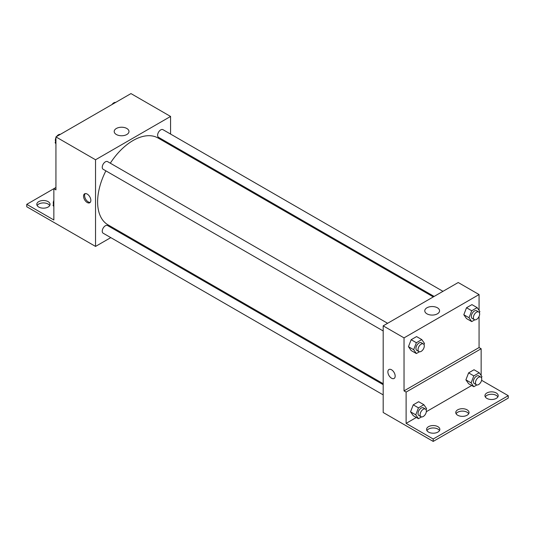 <?xml version="1.0" encoding="UTF-8"?>
<svg xmlns="http://www.w3.org/2000/svg" width="535" height="535" viewBox="0 0 535 535"><rect width="100%" height="100%" fill="white"/><g stroke="black" fill="none" stroke-linecap="round" stroke-linejoin="round"><path stroke-width="0.8" d="M55.934 187.491L53.848 188.695L53.848 219.985L26.75 204.343L53.848 188.695L55.934 189.898L55.934 136.906L130.968 93.585L170.571 116.449L170.571 134.064M87.198 202.498A5.156 2.976 60 0 1 83.828 197.95A5.156 2.976 60 0 1 84.617 193.817A5.156 2.976 60 0 1 89.78 196.793A5.156 2.976 60 0 1 89.78 202.752A5.156 2.976 60 0 1 87.198 202.498M26.75 204.343L26.75 206.744L95.538 246.421L95.538 159.771L55.934 136.906M387.608 323.294L107.582 161.624A4.42 2.555 120 0 0 104.178 162.807A4.42 2.555 120 0 0 102.245 167.261A4.42 2.555 120 0 0 103.161 169.281L383.187 330.951M383.187 384.665L107.582 225.549A4.42 2.555 120 0 0 104.178 226.733A4.42 2.555 120 0 0 102.245 231.187A4.42 2.555 120 0 0 103.161 233.213L383.187 394.877M120.462 232.029L119.633 232.511M110.792 237.614L95.538 246.421M170.571 144.276L170.571 145.232M95.538 159.771L170.571 116.449M442.967 291.328L162.948 129.664A4.42 2.555 120 0 0 159.537 130.848A4.42 2.555 120 0 0 157.611 135.295A4.42 2.555 120 0 0 158.527 137.321L434.126 296.437M433.296 296.912L158.113 138.037A50.109 28.93 120 0 0 110.31 163.195M105.883 170.852A50.109 28.93 120 0 0 97.617 201.896A50.109 28.93 120 0 0 107.996 224.834L383.187 383.709M126.822 128.474A7.396 4.267 180 0 1 128.982 131.49A7.396 4.267 180 0 1 121.592 135.763A7.396 4.267 180 0 1 114.196 131.49A7.396 4.267 180 0 1 118.763 127.551A7.396 4.267 180 0 1 126.822 128.474M85.199 193.61A5.156 2.976 -120 0 0 85.038 197.823A5.156 2.976 -120 0 0 88.248 201.889A5.156 2.976 -120 0 0 90.248 202.357M37.129 205.54A6.634 3.832 180 0 1 48.117 204.042A6.634 3.832 180 0 1 49.722 205.54M48.117 201.635A6.634 3.832 180 0 1 50.056 204.343A6.634 3.832 180 0 1 43.429 208.168A6.634 3.832 180 0 1 36.795 204.343A6.634 3.832 180 0 1 40.887 200.799A6.634 3.832 180 0 1 48.117 201.635M479.066 316.439L479.066 347.549L404.032 390.871L406.112 392.075L406.112 423.366L433.21 439.008L433.21 441.415L383.187 412.492L383.187 325.848L458.221 282.52L479.066 294.558L479.066 310.36M388.945 369.518A5.156 2.976 -120 0 0 388.156 373.651A5.156 2.976 -120 0 0 391.526 378.198A5.156 2.976 60 0 1 388.156 373.651A5.156 2.976 60 0 1 388.945 369.518A5.156 2.976 60 0 1 394.101 372.494A5.156 2.976 60 0 1 394.101 378.452A5.156 2.976 60 0 1 391.52 378.198A5.156 2.976 -120 0 0 394.101 378.452M404.032 390.871L404.032 337.879L383.187 325.848M463.812 314.727L466.52 318.579L463.812 314.727L466.52 307.745L463.812 314.727L469.028 317.73L471.736 310.755L477.146 307.625L479.855 311.477L479.387 312.694M471.937 304.622L466.52 307.745L471.937 304.622L477.146 307.625M408.452 346.687L411.161 350.539L408.452 346.687L411.161 339.712L408.452 346.687L413.662 349.696L416.37 342.714L421.787 339.591L424.496 343.443L424.021 344.66M416.578 336.582L411.161 339.712L416.578 336.582L421.787 339.591M404.032 337.879L479.066 294.558M437.396 307.786A7.396 4.267 180 0 1 439.563 310.802A7.396 4.267 180 0 1 432.166 315.075A7.396 4.267 180 0 1 424.777 310.802A7.396 4.267 180 0 1 429.337 306.863A7.396 4.267 180 0 1 437.396 307.786M479.066 347.549L481.152 348.753L481.152 375.49M481.594 380.298L508.25 395.686L508.25 398.093L433.21 441.415M508.25 395.686L433.21 439.008M456.094 413.736A6.634 3.832 180 0 1 467.082 412.231A6.634 3.832 180 0 1 468.687 413.736M485.278 396.89A6.634 3.832 180 0 1 491.571 394.262A6.634 3.832 180 0 1 497.871 396.89M426.917 430.581A6.634 3.832 180 0 1 433.21 427.96A6.634 3.832 180 0 1 439.509 430.581M481.152 348.753L406.112 392.075M410.539 411.816L413.247 415.668L410.539 411.816L413.247 404.841L410.539 411.816L415.748 414.826L418.457 407.851L423.874 404.721L426.576 408.573L426.107 409.79M418.658 401.711L413.247 404.841L418.658 401.711L423.874 404.721M465.898 379.857L468.606 383.709L465.898 379.857L468.606 372.875L465.898 379.857L471.108 382.866L473.816 375.884L479.233 372.761L481.941 376.613L481.467 377.83M474.023 369.752L468.606 372.875L474.023 369.752L479.233 372.761M471.703 385.494L426.335 411.689M416.344 417.46L406.112 423.366M467.082 409.823A6.634 3.832 180 0 1 469.028 412.532A6.634 3.832 180 0 1 462.394 416.364A6.634 3.832 180 0 1 455.76 412.532A6.634 3.832 180 0 1 459.853 408.994A6.634 3.832 180 0 1 467.082 409.823M486.883 398.394A6.634 3.832 180 0 1 484.944 395.686A6.634 3.832 180 0 1 491.571 391.854A6.634 3.832 180 0 1 498.205 395.686A6.634 3.832 180 0 1 494.113 399.224A6.634 3.832 180 0 1 486.883 398.394M428.522 432.086A6.634 3.832 180 0 1 426.576 429.378A6.634 3.832 180 0 1 433.21 425.552A6.634 3.832 180 0 1 439.844 429.378A6.634 3.832 180 0 1 435.751 432.915A6.634 3.832 180 0 1 428.522 432.086M419.433 351.783L416.37 353.548L413.662 349.696M423.372 343.945L421.292 342.741A4.42 2.555 120 0 0 417.882 343.925A4.42 2.555 120 0 0 415.949 348.372A4.42 2.555 120 0 0 416.865 350.398L418.952 351.602A4.42 2.555 120 0 0 423.372 349.047A4.42 2.555 120 0 0 423.372 343.945A4.42 2.555 120 0 0 419.968 345.129A4.42 2.555 120 0 0 418.036 349.576A4.42 2.555 120 0 0 418.952 351.602M416.37 353.548L411.161 350.539M416.37 342.714L411.161 339.712M474.799 319.816L471.736 321.588L469.028 317.73M478.738 311.979L476.652 310.775A4.42 2.555 120 0 0 473.241 311.959A4.42 2.555 120 0 0 471.315 316.412A4.42 2.555 120 0 0 472.231 318.439L474.318 319.642A4.42 2.555 120 0 0 478.738 317.088A4.42 2.555 120 0 0 478.738 311.979A4.42 2.555 120 0 0 475.327 313.162A4.42 2.555 120 0 0 473.401 317.616A4.42 2.555 120 0 0 474.318 319.642M471.736 321.588L466.52 318.579M471.736 310.755L466.52 307.745M421.52 416.912L418.457 418.678L415.748 414.826M425.459 409.074L423.372 407.871A4.42 2.555 120 0 0 419.968 409.054A4.42 2.555 120 0 0 418.036 413.508A4.42 2.555 120 0 0 418.952 415.528L421.038 416.732A4.42 2.555 120 0 0 425.459 414.177A4.42 2.555 120 0 0 425.459 409.074A4.42 2.555 120 0 0 422.048 410.258A4.42 2.555 120 0 0 420.122 414.705A4.42 2.555 120 0 0 421.038 416.732M418.457 418.678L413.247 415.668M418.457 407.851L413.247 404.841M476.879 384.946L473.816 386.718L471.108 382.866M480.818 377.108L478.738 375.904A4.42 2.555 120 0 0 475.327 377.095A4.42 2.555 120 0 0 473.401 381.542A4.42 2.555 120 0 0 474.318 383.568L476.397 384.772A4.42 2.555 120 0 0 480.818 382.217A4.42 2.555 120 0 0 480.818 377.108A4.42 2.555 120 0 0 477.414 378.298A4.42 2.555 120 0 0 475.481 382.746A4.42 2.555 120 0 0 476.397 384.772M473.816 386.718L468.606 383.709M473.816 375.884L468.606 372.875M55.934 143.828L55.145 142.705L55.934 140.678M57.813 135.823L63.331 132.64M55.934 143.159L55.145 142.705M55.934 137.742A4.42 2.555 120 0 0 55.346 140.183A4.42 2.555 120 0 0 55.613 141.487M60.201 134.372A4.42 2.555 120 0 0 56.656 136.492M113.179 103.857L118.69 100.674M115.567 102.406A4.42 2.555 120 0 0 112.016 104.526M53.848 206.55L53.059 205.433L53.848 203.4M53.848 205.888L53.059 205.433M53.848 200.471A4.42 2.555 120 0 0 53.266 202.905A4.42 2.555 120 0 0 53.533 204.216"/></g></svg>
